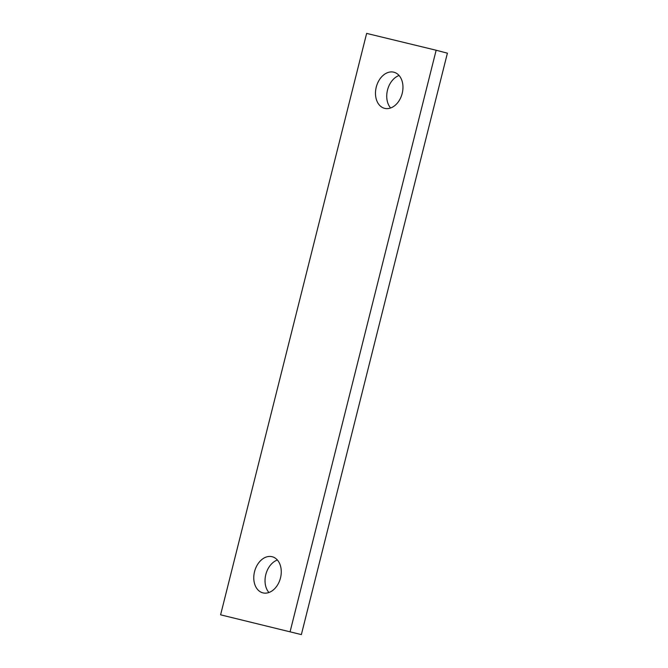 <?xml version="1.0" encoding="UTF-8"?>
<svg xmlns="http://www.w3.org/2000/svg" width="668" height="668" viewBox="0 0 668 668"><rect width="100%" height="100%" fill="white"/><g stroke="black" fill="none" stroke-linecap="round" stroke-linejoin="round"><path stroke-width="1" d="M290.104 631.669L436.146 50.242L366.64 33.4L220.599 614.827L301.36 634.6L447.401 53.173L436.146 50.242M301.36 634.6L220.599 614.827M390.621 107.982A18.654 13.352 104.6 0 1 387.565 89.838A18.654 13.352 104.6 0 1 399.08 75.492M384.684 108.366A18.654 13.352 104.6 0 1 384.526 108.325A18.654 13.352 104.6 0 1 376.309 86.907A18.654 13.352 104.6 0 1 393.928 72.227A18.654 13.352 104.6 0 1 402.169 93.528A18.654 13.352 104.6 0 1 384.684 108.366M268.92 592.508A18.654 13.352 104.6 0 1 265.856 574.363A18.654 13.352 104.6 0 1 277.379 560.018M262.975 592.883A18.654 13.352 104.6 0 1 262.816 592.842A18.654 13.352 104.6 0 1 254.6 571.432A18.654 13.352 104.6 0 1 272.227 556.745A18.654 13.352 104.6 0 1 280.468 578.045A18.654 13.352 104.6 0 1 262.975 592.883"/></g></svg>
